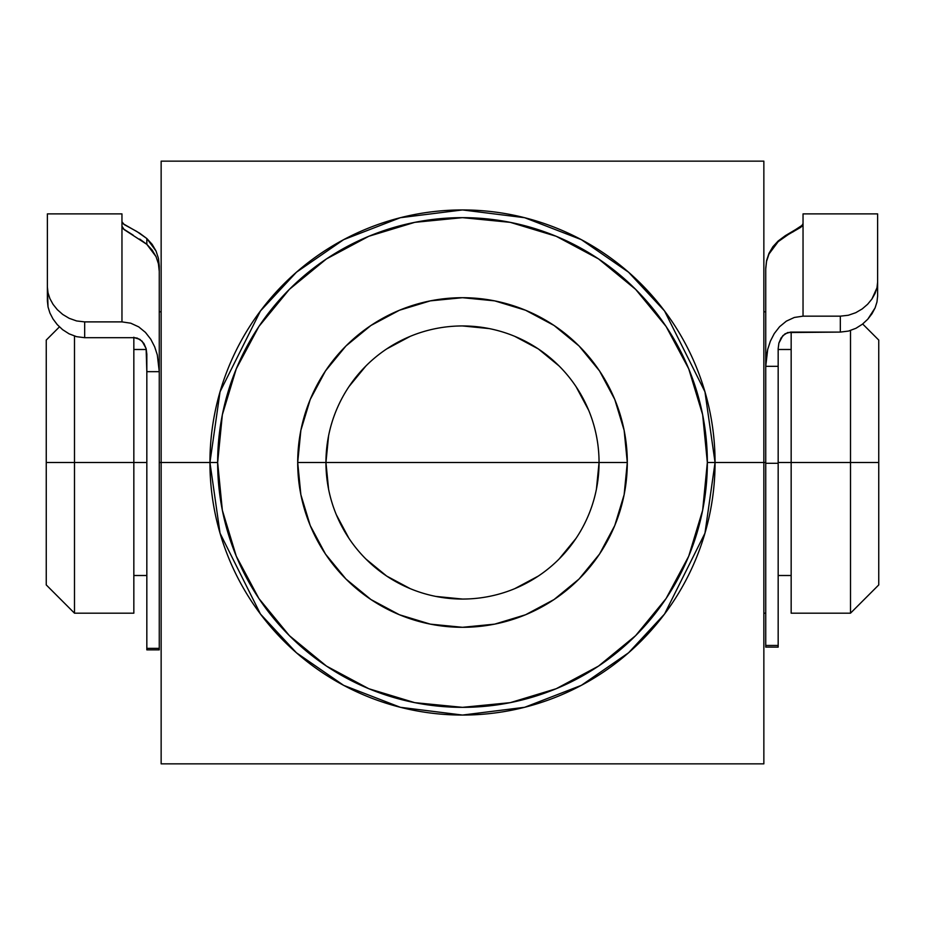 <?xml version="1.0" encoding="UTF-8"?>
<svg xmlns="http://www.w3.org/2000/svg" width="925" height="925" viewBox="0 0 925 925"><rect width="100%" height="100%" fill="white"/><g stroke="black" fill="none" stroke-linecap="round" stroke-linejoin="round"><path stroke-width="1.39" d="M209.94 462.5L217.653 462.5A244.847 244.847 0 0 1 462.5 217.653A244.847 244.847 0 0 1 707.347 462.5L715.06 462.5L704.954 533.216L664.543 614.038L628.561 652.784L581.351 685.344L524.672 707.29L462.5 715.06L400.328 707.29L343.649 685.344L296.439 652.784L260.457 614.038L220.046 533.216L209.94 462.5A252.56 252.56 0 0 1 462.5 209.94A252.56 252.56 0 0 1 715.06 462.5L763.853 462.5L763.853 161.147L161.147 161.147L161.147 462.5L209.94 462.5L161.147 462.5L161.147 763.853L763.853 763.853L763.853 462.5L715.06 462.5A252.56 252.56 0 0 1 462.5 715.06A252.56 252.56 0 0 1 209.94 462.5L220.046 391.784L260.457 310.962L296.439 272.216L343.649 239.656L400.328 217.71L462.5 209.94L524.672 217.71L581.351 239.656L628.561 272.216L664.543 310.962L704.954 391.784L715.06 462.5L707.347 462.5L702.653 414.735L688.72 368.797L666.093 326.467L635.637 289.363L598.533 258.907L556.202 236.28L510.265 222.347L462.5 217.653L414.735 222.347L368.797 236.28L326.467 258.907L289.363 289.363L258.907 326.467L236.28 368.797L222.347 414.735L217.653 462.5L222.347 510.265L236.28 556.202L258.907 598.533L289.363 635.637L326.467 666.093L368.797 688.72L414.735 702.653L462.5 707.347L510.265 702.653L556.202 688.72L598.533 666.093L635.637 635.637L666.093 598.533L688.72 556.202L702.653 510.265L707.347 462.5A244.847 244.847 0 0 1 462.5 707.347A244.847 244.847 0 0 1 217.653 462.5L209.94 462.5M596.428 489.14L599.053 462.5A136.553 136.553 0 0 1 462.5 599.053A136.553 136.553 0 0 1 325.947 462.5A136.553 136.553 0 0 0 462.5 599.053A136.553 136.553 0 0 0 599.053 462.5L627.3 462.5A164.8 164.8 0 0 1 462.5 627.3A164.8 164.8 0 0 1 297.7 462.5L325.947 462.5L328.572 489.14M682.384 763.853L613.183 763.853M763.853 616.651L763.853 763.853L161.147 763.853L161.147 161.147L763.853 161.147L763.853 688.651M627.3 462.5L624.144 494.655L614.755 525.573L599.527 554.063L579.038 579.038L554.063 599.527L525.573 614.755L494.655 624.144L462.5 627.3L430.345 624.144L399.427 614.755L370.937 599.527L345.962 579.038L325.473 554.063L310.245 525.573L300.856 494.655L297.7 462.5L300.856 430.345L310.245 399.427L325.473 370.937L345.962 345.962L370.937 325.473L399.427 310.245L430.345 300.856L462.5 297.7L494.655 300.856L525.573 310.245L554.063 325.473L579.038 345.962L599.527 370.937L614.755 399.427L624.144 430.345L627.3 462.5L599.053 462.5A136.553 136.553 0 0 0 462.5 325.947A136.553 136.553 0 0 0 325.947 462.5A136.553 136.553 0 0 1 462.5 325.947A136.553 136.553 0 0 1 599.053 462.5L297.7 462.5A164.8 164.8 0 0 1 462.5 297.7A164.8 164.8 0 0 1 627.3 462.5M336.342 514.751L348.956 538.362M365.942 559.058L386.638 576.044L410.249 588.658M435.814 596.417L462.5 599.053M514.751 588.658L538.362 576.044M559.058 559.058L576.044 538.362M588.658 410.249L576.044 386.638M559.058 365.942L538.362 348.956L514.751 336.342M489.186 328.583L462.5 325.947M410.249 336.342L386.638 348.956M365.942 365.942L348.956 386.638M328.572 435.86L325.947 462.5L599.053 462.5M763.853 236.222L763.853 307.331M689.426 161.147L613.206 161.147M161.147 308.372L161.147 235.748M161.147 690.64L161.147 615.865M310.754 763.853L236.777 763.853M242.5 161.147L311.043 161.147M133.836 337.22L133.836 613.183L133.836 462.5L46.25 462.5L46.25 584.924L46.25 340.076L46.25 462.5L74.497 462.5L74.497 336.076L74.497 462.5L146.832 462.5L133.836 462.5L133.836 337.694M850.503 462.5L878.75 462.5L878.75 340.076L878.75 584.924L878.75 462.5L850.503 462.5L850.503 330.514L850.503 462.5L791.164 462.5L850.503 462.5L850.503 613.183L850.503 462.5M791.164 332.087L791.164 462.5L778.168 462.5L791.164 462.5L791.164 332.087M159.262 462.5L161.147 462.5L159.262 462.5M763.853 462.5L765.738 462.5L763.853 462.5M74.497 462.5L74.497 613.183L74.497 462.5M791.164 613.183L791.164 462.5L791.164 613.183L850.503 613.183L878.75 584.924M159.262 311.817L159.262 266.018L159.262 311.817L161.147 311.817M47.383 214.01L47.383 287.097L48.031 292.867L49.927 298.648L53.049 304.337L57.292 309.644L62.715 314.442L69.202 318.327L76.625 320.952L84.672 321.888L84.672 337.694L134.403 337.694L84.672 337.694L76.59 336.677L69.109 333.844L62.611 329.67L57.258 324.617L53.014 318.975L49.927 313.032L48.031 306.938L47.383 287.097L48.031 292.867L49.927 298.648L53.049 304.337L57.292 309.644L62.715 314.442L69.202 318.327L76.625 320.952L84.672 321.888L121.961 321.888L121.961 213.883L47.383 213.883L47.383 300.891L48.031 306.938L49.927 313.032L53.014 318.975L57.258 324.617L62.611 329.67L69.109 333.844L76.59 336.677L84.672 337.694L84.672 321.888L121.961 321.888L130.749 323.195L138.715 326.872L145.433 332.387L150.763 339.197L154.672 346.806L157.308 354.911L159.262 371.665L146.832 371.665L146.832 648.356L159.262 648.356L159.262 271.383L158.429 263.787L156.024 256.583L152.093 249.981L146.832 244.339L146.832 238.534L152.128 244.327L156.024 250.999L158.441 258.353L159.262 266.018L158.441 258.353L156.024 250.999L146.832 238.534L146.832 244.339L139.744 239.078M159.262 371.665L146.832 371.665L146.127 348.621L142.126 341.209L137.282 338.134L134.403 337.694L139.906 339.371L143.895 343.453L146.127 348.621L146.832 354.194L146.832 649.859L159.262 649.859L159.262 271.383L158.429 263.787L156.024 256.583L146.832 244.339L124.123 229.585L121.961 226.186L121.961 321.888L130.749 323.195L138.715 326.872L145.433 332.387L150.763 339.197L154.672 346.806L157.308 354.911L159.262 371.665M146.832 649.836L146.832 648.356L159.262 648.356L159.262 649.836M121.961 214.01L121.961 226.186L123.349 228.88L133.165 235.147M123.106 223.711L139.64 233.192L146.832 238.534L136.692 231.412L124.123 224.532L121.961 221.734M803.039 223.573L801.651 225.989L785.256 235.713L778.168 240.986L768.976 253.346L766.571 260.619L765.738 268.285L766.571 260.619L768.976 253.346L772.907 246.686L778.168 240.986L772.872 247.403L768.976 254.028L766.559 261.312L765.738 268.921L765.738 645.453L778.168 645.453L778.168 463.298L765.738 463.298L765.738 647.072L778.168 647.118L778.168 645.453L778.168 647.072M785.36 236.326L778.168 241.668L768.976 254.028L766.559 261.312L765.738 268.921L765.738 366.323L778.168 366.323L765.738 366.323L765.738 463.298L778.168 463.298L778.168 348.725L778.873 343.129L781.093 337.914L785.071 333.786L790.597 332.087L840.328 332.087L787.695 332.538L782.862 335.636L778.873 343.129L778.168 348.725L778.168 645.453L765.738 645.453L765.738 647.118M875.096 307.886L867.8 319.194L862.424 324.189L855.96 328.283L848.479 331.081L840.328 332.087L840.328 316.165L848.306 315.263L840.328 316.165L803.039 316.165L794.321 317.46L786.343 321.148L779.59 326.71L774.26 333.578L770.352 341.209L767.704 349.384L766.212 357.79L765.738 366.323L767.704 349.384L770.352 341.209L774.26 333.578L779.59 326.71L786.343 321.148L794.321 317.46L803.039 316.165L803.039 213.883L803.039 316.165L840.328 316.165L840.328 332.087L848.479 331.081L855.96 328.283L862.424 324.189L867.8 319.194L872.009 313.714L875.096 307.886L876.969 301.989L877.617 296.104L877.617 213.883L877.617 296.104L877.617 282.194L876.969 287.825L877.617 282.194M875.038 293.502L876.969 287.825L871.928 299.029L875.038 293.502M867.638 304.256L871.928 299.029L867.638 304.256L862.239 308.904L867.638 304.256M855.741 312.708L862.239 308.904L855.741 312.708L848.306 315.263L855.741 312.708M801.894 226.336L792.783 232.013M778.168 240.986L802.495 225.064M803.039 224.104L800.877 227.238L788.308 234.522L778.168 241.668M876.969 301.989L877.617 296.104M59.431 326.883L46.25 340.076M862.667 323.993L878.75 340.076M791.164 349.488L778.168 349.488M765.738 311.817L763.853 311.817M146.335 349.488L133.836 349.488M133.836 613.183L74.497 613.183L46.25 584.924M146.832 575.512L133.836 575.512M765.738 613.183L763.853 613.183M791.164 575.512L778.168 575.512M803.039 213.883L877.617 213.883"/></g></svg>
